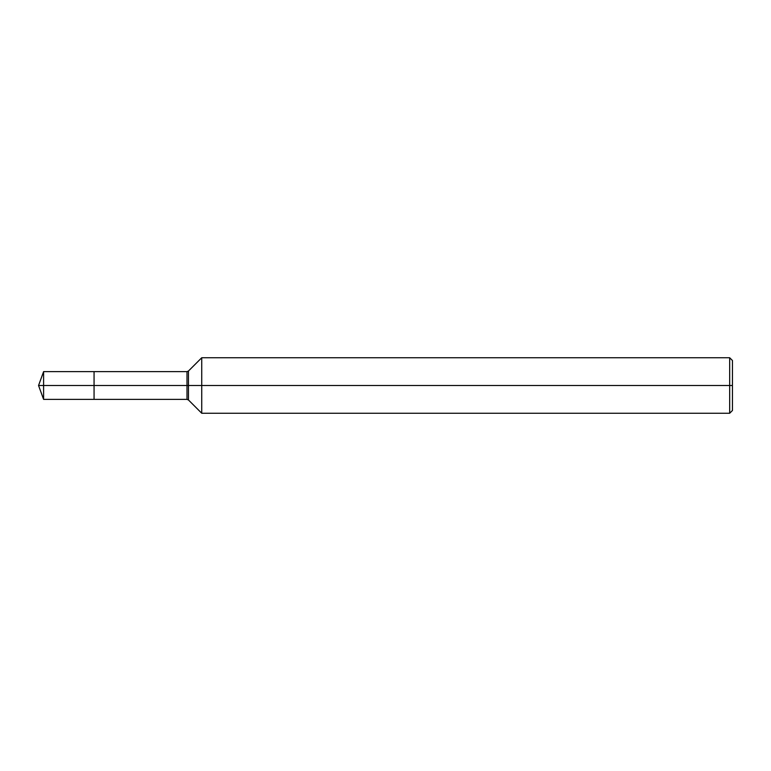 <?xml version="1.0" encoding="UTF-8"?>
<svg xmlns="http://www.w3.org/2000/svg" width="771" height="771" viewBox="0 0 771 771"><rect width="100%" height="100%" fill="white"/><g stroke="black" fill="none" stroke-linecap="round" stroke-linejoin="round"><path stroke-width="1.16" d="M201.742 413.256L201.742 357.744L729.674 357.744L729.674 413.256L201.742 413.256L188.471 399.985L188.471 371.015L201.742 357.744M186.996 371.622L186.996 399.378L94.062 399.378L94.062 371.622L43.6 371.622L94.062 371.622L94.062 399.378L94.062 371.622L186.996 371.622L188.471 371.015M729.674 413.256L732.45 410.48L732.45 360.52L729.674 357.744M94.062 385.5L38.55 385.5L43.6 399.378L94.062 399.378L43.6 399.378L43.6 371.622L43.6 399.378L38.55 385.5L43.6 371.622L38.55 385.5L732.45 385.5M186.996 399.378L188.471 399.985"/></g></svg>
